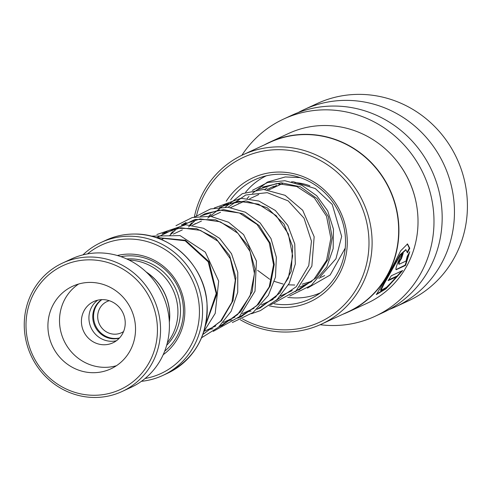 <?xml version="1.0" encoding="UTF-8"?>
<svg xmlns="http://www.w3.org/2000/svg" width="492" height="492" viewBox="0 0 492 492"><rect width="100%" height="100%" fill="white"/><g stroke="black" fill="none" stroke-linecap="round" stroke-linejoin="round"><path stroke-width="0.74" d="M101.555 299.64A21.488 20.516 -114.8 0 0 93.8 323.472A21.488 20.516 -114.8 0 0 113.966 338.828A21.488 20.516 -114.8 0 0 119.359 338.139M101.85 299.628A21.488 20.516 -114.8 0 0 94.692 323.41A21.488 20.516 -114.8 0 0 114.759 338.459A21.488 20.516 -114.8 0 0 119.556 337.924M109.279 300.698A17.189 16.414 -114.8 0 0 107.022 301.541A17.189 16.414 -114.8 0 0 98.154 320.581A17.189 16.414 -114.8 0 0 114.654 334.197A17.189 16.414 -114.8 0 0 121.45 332.746A17.189 16.414 -114.8 0 0 123.553 331.571M163.196 354.707A55.614 53.099 -114.8 0 0 181.923 293.14A55.614 53.099 -114.8 0 0 129.95 254.081A55.614 53.099 -114.8 0 0 117.33 255.514M164.672 351.19A53.591 51.168 -114.8 0 0 180.183 292.168A53.591 51.168 -114.8 0 0 130.54 255.834A53.591 51.168 -114.8 0 0 120.964 256.664M145.091 378.489A70.78 67.576 -114.8 0 0 199.002 303.699A70.78 67.576 -114.8 0 0 129.581 239.032A70.78 67.576 -114.8 0 0 87.478 253.909M82.933 254.874A73.308 69.993 65.2 0 1 101.211 242.402A73.308 69.993 65.2 0 1 130.202 236.209A73.308 69.993 65.2 0 1 200.576 294.29A73.308 69.993 65.2 0 1 162.747 375.476A73.308 69.993 65.2 0 1 141.407 381.318M167.329 342.813A50.559 48.271 -114.8 0 0 173.061 289.942A50.559 48.271 -114.8 0 0 129.064 260.065M169.346 322.137A50.559 48.271 -114.8 0 0 146.124 271.922M169.316 321.565A50.455 48.173 -114.8 0 0 146.536 272.316M90.067 259.837A68.253 65.165 -114.8 0 0 26.021 326.873A68.253 65.165 -114.8 0 0 93.375 395.273A68.253 65.165 -114.8 0 0 157.422 328.238A68.253 65.165 -114.8 0 0 90.067 259.837M94.12 397.462A70.78 67.576 65.2 0 1 26.174 341.387A70.78 67.576 65.2 0 1 62.693 262.999A70.78 67.576 65.2 0 1 90.688 257.015A70.78 67.576 65.2 0 1 158.633 313.09A70.78 67.576 65.2 0 1 122.114 391.484A70.78 67.576 65.2 0 1 94.12 397.462M92.822 372.702A45.504 43.444 -114.8 0 0 110.817 368.859A45.504 43.444 -114.8 0 0 134.298 318.459A45.504 43.444 -114.8 0 0 90.62 282.414A45.504 43.444 -114.8 0 0 72.625 286.258A45.504 43.444 -114.8 0 0 49.145 336.651A45.504 43.444 -114.8 0 0 92.822 372.702M78.628 284.025A45.504 43.444 -114.8 0 0 61.623 334.523A45.504 43.444 -114.8 0 0 104.427 367.333A45.504 43.444 -114.8 0 0 116.413 365.722M103.874 344.763A22.749 21.722 -114.8 0 0 112.871 342.844A22.749 21.722 -114.8 0 0 124.611 317.647A22.749 21.722 -114.8 0 0 102.766 299.622A22.749 21.722 -114.8 0 0 93.769 301.541A22.749 21.722 -114.8 0 0 82.035 326.737A22.749 21.722 -114.8 0 0 103.874 344.763M116.45 340.728A22.749 21.722 65.2 0 1 111.376 341.294A22.749 21.722 65.2 0 1 90.128 325.36A22.749 21.722 65.2 0 1 97.699 300.182M62.693 262.999L71.568 258.897A70.78 67.576 65.2 0 1 99.556 252.913A70.78 67.576 65.2 0 1 167.501 308.988A70.78 67.576 65.2 0 1 130.983 387.382L122.114 391.484M274.222 303.804A65.725 62.748 -114.8 0 0 309.831 299.105A65.725 62.748 -114.8 0 0 345.519 243.048A65.725 62.748 -114.8 0 0 312.082 183.061A65.725 62.748 -114.8 0 0 254.659 179.795A65.725 62.748 -114.8 0 0 230.674 199.801M228.417 203.221A65.725 62.748 -114.8 0 0 227.827 204.205M269.222 305.79A68.253 65.165 -114.8 0 0 343.521 264.579A68.253 65.165 -114.8 0 0 312.543 181.21A68.253 65.165 -114.8 0 0 226.234 201.228M242.507 318.902A90.799 86.697 -114.8 0 0 359.234 283.927A90.799 86.697 -114.8 0 0 322.783 161.862A90.799 86.697 -114.8 0 0 196.523 215.767M240.403 319.831A93.326 89.107 -114.8 0 0 321.417 324.16A93.326 89.107 -114.8 0 0 372.093 244.561A93.326 89.107 -114.8 0 0 324.609 159.377A93.326 89.107 -114.8 0 0 243.073 154.74A93.326 89.107 -114.8 0 0 194.346 217.015M321.417 324.16L347.973 311.885A93.326 89.107 -114.8 0 0 398.649 232.285A93.326 89.107 -114.8 0 0 351.165 147.102A93.326 89.107 -114.8 0 0 269.628 142.459L243.073 154.74M342.703 314.32A93.529 89.298 -114.8 0 0 348.115 312.039A93.529 89.298 -114.8 0 0 398.895 232.267A93.529 89.298 -114.8 0 0 351.313 146.899A93.529 89.298 -114.8 0 0 269.598 142.256A93.529 89.298 -114.8 0 0 264.352 144.9M409.781 248.282L407.524 243.946L400.685 250.815L391.269 269.247L376.405 294.567L385.956 288.841L402.665 270.514L391.288 275.772A93.529 89.298 -114.8 0 1 388.09 280.661L397.401 276.356L386.503 287.316L380.863 290.495L384 284.099L400.34 255.059L405.998 249.795L407.438 252.857L409.781 248.282L409.313 248.128L407.29 243.903M407.235 256.277L406.023 261.067L399.153 264.241L398.711 264.019C398.434 262.716 399.166 260.901 400.9 258.583L401.355 258.774A93.529 89.298 -114.8 0 0 403.206 253.159C400.66 254.352 393.68 271.701 396.613 269.536L405.543 265.409L409.756 251.763L407.235 256.277M396.103 269.536L405.113 265.157L405.543 265.409M399.153 264.241C398.883 262.925 399.621 261.104 401.355 258.774M348.115 312.039L367.216 303.207A93.529 89.298 -114.8 0 0 418.003 223.436A93.529 89.298 -114.8 0 0 370.421 138.067A93.529 89.298 -114.8 0 0 288.699 133.418L269.598 142.256M320.187 324.72A108.701 103.781 -114.8 0 0 374.947 316.344L383.133 312.555A108.701 103.781 -114.8 0 0 442.154 219.844A108.701 103.781 -114.8 0 0 386.853 120.638A108.701 103.781 -114.8 0 0 291.885 115.233L283.7 119.021A108.701 103.781 -114.8 0 0 241.849 155.318M374.947 316.344A108.701 103.781 -114.8 0 0 433.969 223.632A108.701 103.781 -114.8 0 0 378.668 124.421A108.701 103.781 -114.8 0 0 283.7 119.021M389.178 309.505A108.701 103.781 -114.8 0 0 395.414 306.873A108.701 103.781 -114.8 0 0 454.436 214.168A108.701 103.781 -114.8 0 0 399.135 114.956A108.701 103.781 -114.8 0 0 304.167 109.556A108.701 103.781 -114.8 0 0 298.127 112.606M395.414 306.873L408.378 300.883A108.701 103.781 -114.8 0 0 467.4 208.171A108.701 103.781 -114.8 0 0 412.099 108.96A108.701 103.781 -114.8 0 0 317.131 103.56L304.167 109.556M195.06 223.553A90.799 86.697 -114.8 0 0 194.986 224.051M400.9 258.583A93.025 88.818 -114.8 0 0 402.493 253.835M405.113 265.157L409.141 252.9M376.343 294.284L386.3 287.925L401.823 270.901M388.588 279.942L397.001 276.055L397.401 276.356M380.863 290.495L380.513 290.132L383.625 283.767L399.885 254.881L405.759 249.739M407.321 252.027L409.313 248.128M273.447 187.71L272.998 187.975M294.886 182.637A51.82 49.477 65.2 0 1 305.901 184.5A51.82 49.477 65.2 0 1 309.886 185.828M238.22 204.057A64.458 61.543 65.2 0 1 238.491 203.503M245.594 192.298A64.458 61.543 65.2 0 1 266.326 175.798M320.433 292.808A64.458 61.543 65.2 0 1 287.746 297.34M267.205 189.709A51.82 49.477 65.2 0 1 272.316 186.948A51.82 49.477 65.2 0 1 274.069 186.179M272.476 188.202L276.578 185.226M205.41 325.79L216.861 294.062L209.014 261.683L185.447 240.274L155.552 237.415L185.447 240.274L209.014 261.683L216.861 294.062L205.41 325.79M202.852 334.455L221.455 320.698L233.067 300.6L235.871 277.574L229.61 255.539L215.594 238.257L196.511 228.645L175.921 228.282L157.655 237.132L175.921 228.282L196.511 228.645L215.594 238.257L229.61 255.539L235.871 277.574L233.067 300.6L221.455 320.698L202.852 334.455M222.015 325.593L240.594 311.823L252.181 291.719L254.973 268.693L248.694 246.677L234.678 229.407L215.594 219.807L195.01 219.45L176.751 228.306L195.01 219.45L215.594 219.807L234.678 229.407L248.694 246.677L254.973 268.693L252.181 291.719L240.594 311.823L222.015 325.593M173.123 231.634L169.506 235.834L173.123 231.634M241.025 316.799L258.595 304.197L270.206 285.87L274.253 264.548L270.317 243.405L259.167 225.594L242.697 213.749L223.614 209.598L205.023 213.7L223.614 209.598L242.697 213.749L259.167 225.594L270.317 243.405L274.253 264.548L270.206 285.87L258.595 304.197L241.025 316.799M192.231 222.796L188.614 226.996L192.231 222.796M260.207 307.93L279.763 293.048L291.252 271.227L292.666 246.652L284.007 224.051L267.242 207.765L245.957 200.884L224.623 204.635L207.722 218.165L224.623 204.635L245.957 200.884L267.242 207.765L284.007 224.051L292.666 246.652L291.252 271.227L279.763 293.048L260.207 307.93M166.665 345.298A50.559 48.271 -114.8 0 0 176.468 290.594A50.559 48.271 -114.8 0 0 130.614 258.841A50.559 48.271 -114.8 0 0 126.739 258.964M134.863 234.051A73.308 69.993 -114.8 0 0 105.872 240.244C115.048 236.031 124.722 233.964 134.9 234.044C170.89 233.559 204.494 265.551 206.966 302.629C208.319 335.157 195.133 358.723 167.409 373.323A73.308 69.993 -114.8 0 0 205.238 292.131A73.308 69.993 -114.8 0 0 134.863 234.051M416.546 204.826A92.016 87.853 -114.8 0 0 395.611 159.549M205.613 324.88L216.203 293.521L208.214 261.842L185.146 240.779L155.829 237.507M203.091 334.339L220.594 321.202L231.953 302.113L235.305 280.157L230.305 258.755L217.95 241.258L200.428 230.373L180.736 227.765L162.231 233.749M218.7 327.039L237.556 314.628L250.102 295.784L254.456 273.546L250.102 251.529L237.968 233.313L220.299 221.824L200.232 218.897L181.339 224.912M172.563 231.812L170.736 233.78M237.814 318.201L256.664 305.79L269.21 286.941L273.558 264.708L269.204 242.691L257.07 224.475L239.401 212.987L219.334 210.066L200.441 216.08M191.671 222.974L189.844 224.949M256.91 309.37L275.766 296.959L288.312 278.115L292.666 255.877L288.306 233.86L276.178 215.637L258.503 204.155L238.442 201.228L219.549 207.243M210.773 214.143L208.946 216.111M276.018 300.532L296.239 286.713L308.785 265.582L311.461 241.16L304.013 218.128L288.158 200.884L267.285 192.673L245.748 194.998L228.054 207.28M295.12 291.701L313.976 279.29L326.516 260.446L330.876 238.208L326.516 216.191L314.388 197.968L296.713 186.486L276.652 183.559L257.759 189.574M248.977 196.474L247.156 198.442M167.016 231.277L162.631 233.712M158.043 237.064L157.053 237.919M207.427 329.8L212.87 328.724M218.909 326.848L222.175 325.513M186.093 222.458L181.745 224.881M177.145 228.233L171.517 233.86M226.523 320.969L231.972 319.892M238.017 318.01L241.314 316.663M205.232 213.608L200.841 216.043M196.253 219.395L190.625 225.028M245.637 312.131L251.08 311.055M257.119 309.179L260.373 307.851M298.57 290.188L316.356 277.636L328.133 259.253L332.266 237.802L328.305 216.517L317.039 198.614L300.415 186.788L281.184 182.772L262.519 187.114M282.506 183.577L268.804 189.918M258.743 194.568L249.696 198.75M244.499 201.154L230.594 207.587M220.533 212.237L211.486 216.418M201.431 221.074L192.39 225.25M182.323 229.905L173.282 234.087M163.227 238.737L161.394 239.586M105.872 240.244L101.211 242.402M167.409 373.323L162.747 375.476M324.702 275.569L318.773 278.312M311.344 281.75L299.665 287.15M292.248 290.575L280.563 295.981M273.134 299.419L261.461 304.812M254.038 308.244L242.353 313.65M234.924 317.088L223.251 322.481M215.828 325.913L204.143 331.319M405.531 249.647L405.998 249.795M272.863 187.716A7.583 7.583 0 0 0 273.589 187.704M278.558 185.404A7.583 7.583 0 0 0 279.419 184.334M257.906 194.955L258.269 194.604M264.684 189.488L267.162 187.95M291.541 181.757L293.675 181.855L315.292 188.571L332.229 204.408L341.669 236.437L335.944 258.786L320.181 276.676M311.977 281.178L302.149 284.185M294.751 285.016L288.441 284.837M283.078 284.038L274.395 281.406M269.739 279.284L257.605 270.317M203.793 331.706L215.213 313.379L218.663 281.104L205.33 252.193L180.066 235.588L151.038 236.129M201.548 337.77L218.589 327.143L231.129 311.338L237.716 292.353L237.79 272.408L231.498 253.706L219.598 238.362L203.553 228.276L185.712 224.739L156.862 234.524M213.245 331.38L239.37 316.75L255.004 291.196L256.443 261.086L243.608 234.604L228.571 222.249L210.588 216.296L192.243 217.532L175.964 225.693M232.353 322.549L253.097 312.518L268.38 295.354L275.471 277.088L276.363 257.322L271 238.602L260.207 223.017L245.342 212.193L228.128 207.286L210.607 208.909L195.072 216.855M251.455 313.718L260.385 310.624L277.119 299.517L289.265 283.275L295.317 263.995L294.757 243.958L287.82 225.422L275.36 210.502L258.927 201.043L240.902 198.27L214.18 208.024M270.557 304.88L296.141 290.76L311.867 266.098L314.154 236.732L302.709 210.299L285.108 195.324L263.589 189.432L242.353 193.651L225.348 207.101M289.665 296.043L311.295 285.329L326.793 266.916L333.158 248.651L333.459 229.174L327.721 210.89L316.774 195.767L301.947 185.349L284.899 180.73L267.623 182.489L252.39 190.355M252.494 193.27L267.39 182.095L285.262 176.948L300.108 177.581M345.224 248.128L330.132 275.034L307.42 288.134M299.542 289.708L296.977 289.96"/></g></svg>
